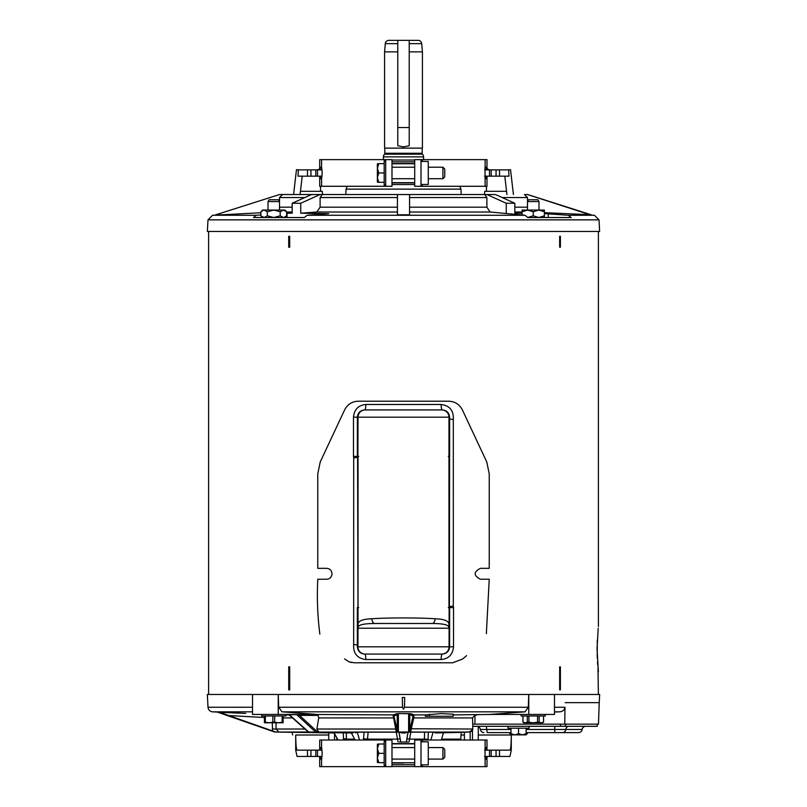 <?xml version="1.0" encoding="UTF-8"?>
<svg xmlns="http://www.w3.org/2000/svg" width="807" height="807" viewBox="0 0 807 807"><rect width="100%" height="100%" fill="white"/><g stroke="black" fill="none" stroke-linecap="round" stroke-linejoin="round"><path stroke-width="1.21" d="M448.44 607.661L448.974 606.854L448.974 417.189L449.62 417.189L449.64 456.52L449.136 455.461A0.908 0.908 -166.9 0 1 449.106 455.662L448.974 457.155A0.908 0.908 0 0 0 448.974 457.216L448.44 456.338M449.64 419.015L453.312 419.499L453.312 606.017L448.974 606.783A0.908 0.908 0 0 0 448.974 606.854L449.106 608.347A0.908 0.908 166.9 0 1 449.136 608.549L449.62 607.641L453.524 607.641L453.514 646.811C452.777 654.558 448.652 658.805 441.136 659.531A5.447 1.17 90 0 1 442.307 654.073C446.664 653.731 449.106 651.31 449.62 646.811L449.075 646.811L449.136 608.549M358.459 626.333C359.952 624.557 365.137 623.609 374.014 623.488L432.986 623.488C441.883 623.609 447.068 624.557 448.541 626.333L449.075 628.219L357.925 628.219L358.459 626.333A5.447 4.892 -178.3 0 1 358.026 624.457L357.925 646.811L357.38 646.811L357.36 644.995L357.36 607.479L357.864 608.549L358.026 606.783L358.026 457.216L357.804 455.4L357.38 456.358L353.476 456.358L353.486 417.189C354.212 409.462 358.348 405.225 365.864 404.478A5.447 1.17 -90 0 1 364.693 409.926C360.336 410.269 357.894 412.69 357.38 417.189L358.026 417.189L357.894 455.662A0.908 0.908 -13.1 0 1 357.864 455.461M357.36 644.995L353.658 644.5L353.688 457.983L357.582 457.216L358.026 624.457C358.066 620.956 362.676 619.06 371.876 618.767C387.562 617.648 419.499 617.648 435.124 618.767C444.324 619.06 448.934 620.956 448.974 624.457A5.447 4.892 -1.7 0 1 448.541 626.333M486.359 633.626L489.234 579.234L480.407 579.234C473.467 575.613 473.467 571.981 480.407 568.33L489.234 568.33L489.234 473.85L486.752 461.927L462.391 409.926C459.465 404.337 454.896 401.432 448.682 401.21L358.318 401.21C352.124 401.412 347.555 404.317 344.609 409.926L320.248 461.927L317.766 473.85L317.766 568.33L326.603 568.33C329.781 568.532 331.596 570.347 332.05 573.787C331.606 577.217 329.791 579.033 326.603 579.234L317.766 579.234C316.858 597.795 317.544 616.084 319.844 634.12M449.62 417.189C449.126 412.71 446.695 410.289 442.307 409.926L364.693 409.926M357.38 646.811C357.874 651.299 360.305 653.72 364.693 654.073L442.307 654.073M453.524 646.811L449.62 646.811L449.62 607.641L448.299 607.691M358.701 607.691L357.36 607.479M357.864 608.549A0.908 0.908 13.1 0 1 357.894 608.337L358.026 606.783L358.56 607.661M358.56 456.338L357.582 457.216M353.476 417.189L357.38 417.189L357.38 456.358L358.701 456.308M448.299 456.308L449.64 456.52M449.418 606.783L449.56 456.853M344.528 658.946L349.058 661.821L354.414 662.799L452.596 662.799L462.603 659.016L466.567 655.647L462.603 659.016M365.864 404.478L441.136 404.478C449.731 405.618 453.786 410.622 453.312 419.499M453.312 606.017L453.524 607.641M441.136 659.531L365.864 659.531C357.219 658.431 353.153 653.428 353.658 644.5M353.688 457.983L353.486 456.358M364.693 654.073A5.447 1.17 -90 0 1 365.864 659.531M441.136 404.478A5.447 1.17 -90 0 0 442.307 409.926M486.066 460.454L486.752 461.927M349.058 661.821L351.691 662.547M544.392 212.655L591.218 214.783L527.637 194.527L524.459 194.527L527.485 197.554L527.485 201.558L528.535 199.753L537.936 199.753L538.985 201.568L527.485 201.568L527.485 210.062M521.161 714.447L521.161 715.96L545.32 715.96L545.32 714.447M527.314 715.96L527.314 722.225L525.145 722.779L522.986 722.225L522.986 715.96M537.563 715.96L537.563 722.225L533.235 722.779L528.908 722.225L528.908 715.96M522.986 722.225L523.894 722.779L542.576 722.779L543.535 722.225L543.535 715.96L543.494 722.225L541.326 722.779L539.167 722.225L539.167 715.96M528.908 722.225L527.314 722.225M539.167 722.225L537.563 722.225M421.002 741.825L428.265 741.825L428.265 764.834L421.002 764.834M391.99 182.917L414.707 182.917L391.99 182.917M414.707 182.664L391.99 182.664M414.707 163.508L391.99 163.508L414.707 163.508M391.99 163.771L414.707 163.771M414.707 160.018L391.99 160.018M391.99 764.713L414.707 764.713M403.5 763.039L391.99 763.039L403.5 763.039M407.938 742.006L406.829 742.006M400.252 742.006L399.485 742.006M391.99 743.62L414.707 743.62L391.99 743.62M544.392 213.623L568.35 215.267L571.164 217.537L527.788 217.537L525.054 215.267L490.142 212.009L409.553 212.009L409.553 194.527L397.447 194.527L397.447 212.009L316.858 212.009L300.739 213.199L328.701 213.643L307.164 215.267L304.34 217.537L253.519 217.537L256.253 215.267L260.883 214.924M288.714 238.731L289.703 238.731M599.016 219.857L599.631 231.468L207.369 231.468L207.984 219.857L599.016 219.857L594.436 215.267L568.35 215.267M506.261 213.199L506.261 203.253L514.826 203.253L495.458 194.527L409.553 194.527L409.553 215.106L397.447 215.106L397.447 194.527L320.107 194.527L300.739 203.253L300.739 213.199M409.553 214.783L397.447 214.783M461.221 194.527L460.938 189.131L346.062 189.131L345.779 194.527M559.654 238.731L560.391 238.731M299.326 217.537L287.04 217.537L287.04 213.23L292.174 213.199L292.174 203.253L300.739 203.253M519.96 213.23L518.013 213.219M514.826 203.253L514.826 213.199L522.079 213.24M260.883 212.745L212.564 215.267L256.253 215.267M316.858 212.009L320.107 207.167L320.107 197.554L322.255 194.527M320.107 194.527L311.542 194.527L292.174 203.253M486.893 194.527L506.261 203.253M484.745 194.527L486.893 197.554L486.893 207.167L490.142 212.009M279.515 210.062L279.515 201.568L268.015 201.568L269.064 199.753L278.465 199.753L279.515 201.568L279.515 197.554L282.541 194.527L279.515 194.527L215.883 214.783M279.515 194.527L215.782 214.783M311.542 194.527L282.541 194.527M591.117 215.106L527.485 194.527M486.429 756.441L486.228 759.084L485.047 759.084L485.047 747.575L486.228 747.575L486.419 750.147M422.394 764.834L422.394 766.65L485.118 766.65L485.118 759.084M486.994 750.147L486.994 740.009L422.394 740.009L422.394 741.825M486.994 756.441L486.994 766.65L485.118 766.65M422.394 766.65L414.707 766.65L414.707 740.009L422.394 740.009M421.002 766.65L421.002 740.009M486.419 176.168L486.228 178.71L485.047 178.71L485.047 167.21L486.228 167.21L486.429 169.874M422.394 184.47L422.394 186.286L485.118 186.286L485.118 178.71M486.994 169.874L486.994 159.635L422.394 159.635L422.394 161.461M486.994 176.168L486.994 186.286L485.118 186.286M422.394 186.286L414.707 186.286L414.707 159.635L422.394 159.635M421.002 186.286L421.002 159.635M510.982 728.186L510.982 734.854L509.812 732.615M526.124 734.582L527.294 733.684L527.294 732.615M526.87 734.067L526.124 734.854L526.124 733.684L522.331 734.854L518.548 733.684L518.548 728.186L529.089 728.186L529.089 726.31M510.982 734.582L509.812 733.684M442.922 747.575L444.738 749.39L444.738 757.269L442.922 759.084L442.922 747.575L428.265 747.575M414.707 747.575L391.99 747.575M442.922 759.084L428.265 759.084M414.707 759.084L391.99 759.084M385.696 741.25L384.182 741.25L384.182 765.409L385.696 765.409M384.182 753.324L378.816 753.324L377.373 757.995L378.816 762.655L384.182 762.655M377.373 762.474L378.816 762.655L377.373 762.474L377.373 748.664L378.816 753.324M377.373 744.185L378.816 744.004L377.373 744.185L377.373 748.664L377.373 745.658M377.373 748.664L378.816 744.004L384.182 744.004M377.373 760.991L377.373 757.995M508.017 726.31L508.017 728.186L518.548 728.186M510.982 733.684L514.765 734.854L518.548 733.684M526.124 728.186L526.124 733.684M510.982 734.854L526.124 734.854M578.558 732.615L578.558 732.615A3.632 3.632 -90 0 0 582.16 729.467L565.788 729.467A3.632 3.299 90 0 1 562.519 732.615L578.558 732.615A3.632 3.632 0 0 0 582.16 729.467A3.632 3.632 0 0 1 585.761 726.31A3.632 3.632 -90 0 0 582.16 729.467M597.271 724.141L597.271 726.31L472.761 726.31L472.761 729.024L472.761 724.141L564.759 724.141L564.981 707.255C564.375 710.13 562.55 711.663 559.503 711.835L554.48 712.046M526.124 732.615L562.519 732.615M487.67 732.615L510.982 732.615M510.982 729.467L480.367 729.467A3.632 3.632 0 0 0 483.968 732.615L483.978 732.615M480.367 729.467A3.632 3.632 0 0 0 476.766 726.31M442.922 167.21L444.738 169.026L444.738 176.894L442.922 178.71L442.922 167.21L428.265 167.21M414.707 167.21L391.99 167.21M442.922 178.71L428.265 178.71M414.707 178.71L391.99 178.71M385.696 160.886L384.182 160.886L384.182 185.045L385.696 185.045M384.182 172.96L378.816 172.96L377.373 177.621L378.816 182.291L384.182 182.291M377.373 182.11L378.816 182.291L377.373 182.11L377.373 168.3L378.816 172.96M377.373 163.821L378.816 163.639L377.373 163.821L377.373 168.3L378.816 163.639L384.182 163.639M421.002 161.461L428.265 161.461L428.265 184.47L421.002 184.47M544.392 211.787L544.392 210.062L527.657 210.062L533.235 211.787L538.814 210.062L544.392 211.787L544.392 215.812L538.814 217.537L533.235 215.812L527.657 217.537M544.392 217.537L544.392 215.812M522.079 211.787L527.657 210.062L522.079 210.062L522.079 215.055M533.235 211.787L533.235 215.812M252.52 707.255L208.014 707.255A4.842 4.842 0 0 0 212.594 711.835L252.52 711.835M276.791 732.04A3.026 3.026 0 0 0 277.013 732.06L274.602 732.01L217.789 712.228L245.681 713.418M310.604 714.447L392.989 714.901L398.376 713.549L410.965 713.731L414.011 714.901L425.904 714.901L441.116 713.61L452.808 714.195M425.904 714.901L425.289 716.263L453.221 716.263L453.221 714.034M402.511 707.255L402.3 697.49L404.7 697.49L404.489 707.255L403.5 709.171L402.511 707.255L278.708 707.255L278.233 694.464L278.213 714.447L317.464 714.447L281.966 711.835L278.708 707.255M208.014 707.255L207.338 694.464L252.52 694.464L252.52 714.447L278.213 714.447M405.094 732.161L405.326 732.958L401.704 732.958L401.936 732.161M394.159 715.849L394.32 717.665L393.241 717.927L318.745 717.927L316.858 729.024L395.733 729.024L392.989 714.901A1.21 1.2 -111 0 1 394.159 715.849L397.205 714.679L397.205 730.708A1.21 0.545 -8.6 0 0 396.096 730.416L395.733 729.024L396.832 728.761L397.316 732.02L398.376 732.01L398.376 713.741L397.205 714.679A1.21 1.2 68.9 0 0 396.035 713.731M397.316 732.02L396.015 732.06L396.096 730.416M316.858 729.024L318.785 732.06L308.335 732.01L288.563 714.447M289.38 714.77L308.778 732.04M308.335 732.01L277.527 732.06M277.194 732.03L278.879 732.06L276.034 729.024L304.875 729.024M320.419 732.141L353.083 732.958L281.814 732.131L333.967 732.958L277.013 732.06M401.987 732.171L320.157 732.161M470.441 731.828L464.055 732.221L469.301 732.06L472.66 729.679M464.418 732.181L461.231 732.393L460.696 740.009M338.042 740.009L333.967 732.958M453.221 714.901L491.816 714.447M528.787 714.447L554.48 714.447L554.48 694.464L528.767 694.464L528.787 714.447L489.536 714.447L525.034 711.835L528.292 707.255L404.489 707.255M252.52 694.464L528.767 694.464L528.292 707.255M477.179 714.901L474.95 715.244L472.498 717.927L472.761 724.141M472.498 717.927L413.759 717.927L410.904 730.416A1.21 0.545 8.6 0 0 409.795 730.708L412.68 717.665L413.759 717.927L414.011 714.901A1.21 1.2 -69 0 0 412.841 715.849L409.795 714.679A1.21 1.2 111.1 0 1 410.965 713.731M398.376 713.549L408.624 713.741L408.624 732.01L409.684 732.02L409.795 714.679L408.624 713.549M318.745 717.927L318.059 715.395L317.01 714.901M300.224 714.447A1.21 0.726 -90 0 0 299.518 715.395L296.714 714.649L289.461 714.649L290.621 715.395M565.162 702.655L599.228 702.655L599.662 694.464L554.48 694.464M564.759 724.141L598.481 724.141L599.228 702.655M412.68 717.665L412.841 715.849M408.624 732.01L398.376 732.01M274.602 732.01L217.789 712.228L219.575 712.006M471.52 731.223L470.481 731.808M410.904 730.416L410.985 732.06L409.684 732.02M472.761 729.024L410.168 728.761M275.611 732.01L219.353 712.228M560.391 687.806L559.654 687.806M289.703 687.806L288.714 687.806M464.055 732.302L435.609 732.958L460.565 732.171L405.053 732.171M272.584 730.991L272.272 722.779M443.376 732.958L441.338 740.009M435.609 732.958L433.995 732.131M433.127 732.131L430.847 740.009M405.326 732.958L407.384 732.141M399.647 732.141L401.704 732.958M355.635 732.958L356.825 732.131M353.052 732.958L317.998 732.171M399.031 732.131L400.746 742.006L406.345 742.006L408.009 732.131M428.305 732.131L428.073 740.009M351.348 732.917L355.07 740.009M359.519 740.009L357.289 732.131M338.123 740.009L333.866 732.524M424.27 740.009L424.391 739.131L428.113 739.293M406.395 742.006L406.94 738.768L409.603 739.131L408.988 742.006M398.113 742.006L397.458 739.131L400.121 738.758L400.696 742.006M363.463 740.009L363.493 738.768L367.478 739.131L367.397 740.009M343.641 740.009L343.469 738.768A3.026 0.514 178 0 1 346.455 739.131L346.607 740.009M410.763 732.131L409.603 739.131L424.391 739.131L424.573 732.131M368.133 732.131L367.478 739.131L397.458 739.131L396.277 732.131M346.243 732.806L346.455 739.131L354.616 739.131M391.99 184.541L414.707 184.541M414.707 161.834L391.99 161.834M391.99 766.519L414.707 766.519M422.414 154.187A3.632 3.632 0 0 1 423.584 156.861L383.416 156.861A3.632 3.632 0 0 1 384.586 154.187L422.414 154.187A1.896 1.896 0 0 1 422.172 153.259L384.828 153.259A1.896 1.896 0 0 1 384.586 154.187M397.78 40.35L397.78 43.669L385.302 43.669A3.632 3.632 0 0 1 388.924 40.35L418.076 40.35A3.632 3.632 0 0 1 421.698 43.669L409.22 43.669L409.22 145.764L403.5 146.884L397.78 145.764L397.78 51.86L384.586 51.86L384.586 148.135L422.414 148.135L422.414 51.86L409.22 51.86M397.78 51.86L397.78 43.669M409.22 40.35L409.22 43.669M391.99 743.883L414.707 743.883M414.707 762.766L391.99 762.766M261.68 714.447L261.68 715.96L285.839 715.96L285.839 714.447M272.837 715.96L272.837 722.225L274.683 722.225L274.683 715.96M282.178 715.96L282.178 722.225L278.435 722.779L274.683 722.225M272.837 722.225L269.094 722.779L283.106 722.779L283.106 715.96M264.424 715.96L264.424 722.779L269.094 722.779L265.342 722.225L265.342 715.96M283.106 722.225L282.178 722.225M265.342 722.225L264.424 722.225M288.714 689.854L289.703 689.854L289.703 666.844L288.714 666.844L288.714 689.854L289.703 689.854M288.714 247.214L289.703 247.214L289.703 236.31L288.714 236.31L288.714 247.214L289.703 247.214M559.654 689.854L560.391 689.854L560.391 666.844L559.654 666.844L559.654 689.854L560.391 689.854M559.654 247.214L560.391 247.214L560.391 236.31L559.654 236.31L559.654 247.214L560.391 247.214M208.61 231.468L208.61 694.464M597.977 668.065L598.391 694.464M598.391 671.888L597.059 649.181L598.189 628.209M598.391 231.468L598.391 626.474M597.069 646.811L597.059 649.181M597.483 661.911L597.715 665.129M560.391 236.31L559.654 236.31M560.391 666.844L559.654 666.844M289.703 236.31L288.714 236.31M289.703 666.844L288.714 666.844M283.428 217.537L280.2 215.812L280.2 211.787L283.428 210.062L286.646 211.787L286.646 215.812L283.822 217.517M280.2 215.812L273.765 217.537L267.319 215.812L264.101 217.537L260.883 215.812L260.883 211.787L263.707 210.092M267.319 211.787L273.765 210.062L264.101 210.062L267.319 211.787L267.319 215.812M286.646 211.787L284.921 210.062L273.765 210.062L280.2 211.787M264.101 210.062L262.608 210.062L260.883 211.787M320.278 750.147L320.47 747.575L321.65 747.575L322.195 753.324L321.65 759.084L320.47 759.084L320.268 756.441M384.303 741.25L384.303 740.009L321.579 740.009L321.579 747.575M319.703 756.441L319.703 766.65L384.303 766.65L384.303 765.409M319.703 750.147L319.703 740.009L321.579 740.009M384.303 740.009L391.99 740.009L391.99 766.65L384.303 766.65M385.696 740.009L385.696 766.65M320.268 169.874L320.47 167.21L321.65 167.21L322.195 172.96L321.65 178.71L320.47 178.71L320.278 176.168M384.303 160.886L384.303 159.635L321.579 159.635L321.579 167.21M319.703 176.168L319.703 186.286L384.303 186.286L384.303 185.045M319.703 169.874L319.703 159.635L321.579 159.635M384.303 159.635L391.99 159.635L391.99 186.286L384.303 186.286M385.696 159.635L385.696 186.286M464.388 740.009L464.388 732.181M315.819 176.168L315.819 169.874L298.348 169.874L298.035 176.168L322.074 176.168M484.624 176.168L508.965 176.168L508.652 169.874L510.528 169.662L513.413 194.527M486.46 186.286L486.46 191.309L484.735 191.309L484.482 194.527M478.258 740.009L478.258 735.006L511.285 735.006C511.204 744.135 510.76 749.178 509.963 750.147L484.624 750.147M322.074 750.147L297.037 750.147C296.24 749.178 295.796 744.135 295.715 735.006L328.742 735.006L328.742 732.877M322.518 194.527L322.265 191.309L320.54 191.309L320.54 186.286M315.819 169.874L322.084 169.874M310.947 169.874L310.947 176.168L310.937 169.874M298.348 169.874L296.472 169.662L293.587 194.527M302.201 176.168L300.073 194.527M504.799 176.168L506.927 194.527M499.523 176.168L499.523 169.874L508.652 169.874M499.523 169.874L491.181 169.874L491.181 176.168M484.614 169.874L491.181 169.874M491.181 750.147L491.181 756.441L484.614 756.441M491.181 756.441L499.523 756.441L499.523 750.147M511.285 735.006L511.285 750.157L509.963 756.441L499.523 756.441M478.258 726.633L478.258 735.006M328.742 740.009L328.742 735.006M307.477 750.147L307.477 756.441L297.037 756.441L295.715 750.157L295.715 735.006M307.477 756.441L315.819 756.441L315.819 750.147M322.084 756.441L315.819 756.441M293.96 191.309L296.149 172.476M292.094 732.292L292.638 735.006M597.271 658.199L597.13 654.295M510.851 172.476L513.04 191.309M319.703 168.572A3.632 3.632 0 0 1 316.909 169.874A3.632 3.632 0 0 0 319.703 168.572M486.994 168.149A3.632 3.632 0 0 0 490.091 169.874M597.271 654.295L597.271 640.153M449.418 457.216L449.136 455.461M441.701 409.926A7.263 7.263 -90 0 1 448.974 417.189L358.026 417.189A7.263 7.263 90 0 1 365.299 409.926M435.124 618.767A5.447 3.783 95.1 0 1 432.986 623.488M371.876 618.767A5.447 3.783 84.9 0 0 374.014 623.488M365.188 654.073A7.263 7.263 -90 0 1 357.925 646.811L449.075 646.811A7.263 7.263 90 0 1 441.812 654.073M401.987 404.478L408.483 404.478M525.054 215.267L307.164 215.267M548.225 213.835L548.225 217.537M292.174 212.009L286.646 212.009M522.079 212.009L514.826 212.009M279.515 207.167L292.174 207.167M320.107 207.167L397.447 207.167M320.107 197.554L397.447 197.554M304.824 197.554L279.515 197.554M514.826 207.167L527.485 207.167M409.553 207.167L486.893 207.167M502.176 197.554L527.485 197.554M486.893 197.554L409.553 197.554M485.118 747.575L485.118 740.009M485.118 167.21L485.118 159.635M569.066 726.31A3.632 3.299 90 0 0 565.788 729.467L554.762 729.467L554.762 732.615M554.762 726.31L554.762 729.467L526.124 729.467M486.339 726.31L487.216 732.615M560.472 726.31L560.472 724.141M565.536 726.31L565.536 724.141M318.785 732.06L396.015 732.06M525.034 711.835L281.966 711.835M474.95 715.244L474.95 724.141M429.415 714.195L429.415 716.263M318.059 715.395L299.518 715.395L317.595 732.03M559.503 711.835L554.48 711.835M564.981 707.255L554.48 707.255M394.32 717.665L396.832 728.761M296.25 714.447A1.21 0.857 -90 0 1 296.714 714.649L315.577 732.01M285.839 714.901L289.531 714.901M410.985 732.06L469.301 732.06M292.81 717.927L283.106 717.927M264.424 717.504L228.502 715.557M276.034 722.779L276.034 729.024L272.272 729.024M441.59 739.131L460.878 739.131M406.94 738.768L408.09 732.131M398.94 732.131L400.121 738.758M363.493 738.768L364.149 732.131M343.469 738.768L343.278 732.736M397.78 127.546L409.22 127.546M321.579 759.084L321.579 766.65M321.579 178.71L321.579 186.286M461.09 735.006L464.388 735.006M470.158 731.919L470.158 740.009M336.842 740.009L336.842 737.921M317.484 176.168L317.484 169.874M307.477 169.874L307.477 176.168M320.54 191.309L300.446 191.309M506.554 191.309L486.46 191.309M496.053 169.874L496.053 176.168L496.063 169.874M489.516 169.874L489.516 176.168M472.478 730.123L472.478 740.009M489.516 750.147L489.516 756.441M496.053 756.441L496.053 750.147L496.063 756.441M310.947 756.441L310.947 750.147L310.937 756.441M317.484 756.441L317.484 750.147M334.522 740.009L334.522 733.916M538.985 201.568L538.985 210.062M522.946 715.96L522.946 722.225M460.938 189.131L459.819 186.286M207.984 219.857L212.564 215.267M591.218 215.106L594.436 215.267M346.062 189.131L347.181 186.286M217.789 712.107L212.594 711.835M383.416 159.635L383.416 156.861M384.828 148.135L384.828 153.259M423.584 159.635L423.584 156.861M422.172 148.135L422.172 153.259M385.302 43.669L384.586 51.86M421.698 43.669L422.414 51.86M268.015 201.568L268.015 210.062M284.921 217.537L286.646 215.812M262.608 217.537L260.883 215.812"/></g></svg>
